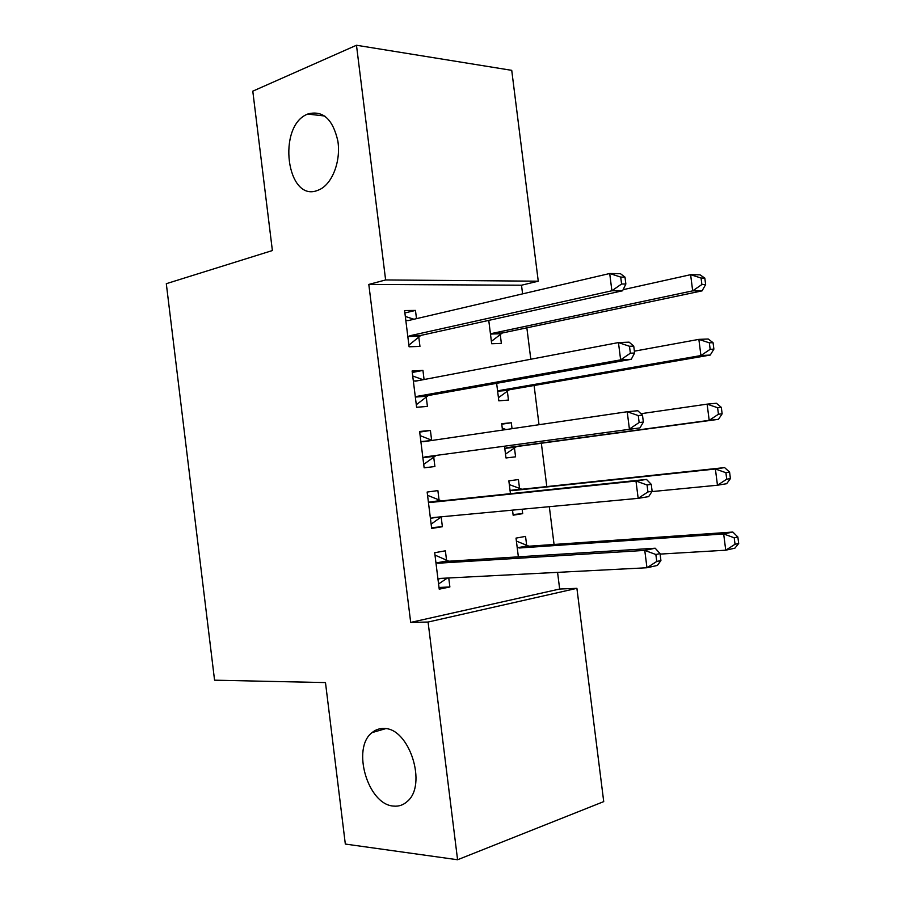 <?xml version="1.0" encoding="UTF-8"?>
<svg xmlns="http://www.w3.org/2000/svg" width="905" height="905" viewBox="0 0 905 905"><rect width="100%" height="100%" fill="white"/><g stroke="black" fill="none" stroke-linecap="round" stroke-linejoin="round"><path stroke-width="1.36" d="M384.037 728.514C409.264 727.711 427.748 785.257 407.092 801.604C403.178 805.099 398.686 806.593 393.607 806.083C367.735 804.805 351.366 747.971 372.068 732.609C375.564 729.679 379.546 728.31 384.037 728.514M308.13 113.894C322.927 110.15 332.836 119.177 337.848 140.965C341.027 161.011 332.418 183.545 319.691 189.53L317.587 190.412C286.625 202.799 276.692 125.908 307.677 114.075L308.13 113.894M522.592 293.865L521.506 285.211L368.81 284.43L410.689 622.414L559.663 589.031L557.571 572.367M554.064 544.459L549.324 506.687M546.801 486.596L541.348 443.235M539.018 424.717L534.097 385.496M530.805 359.24L526.857 327.825M559.663 589.031L576.904 588.329L603.726 801.615L457.579 859.75L428.076 622.04L576.904 588.329M511.732 70.341L538.26 281.195L385.621 279.95L356.48 45.25L511.732 70.341M521.506 285.211L538.26 281.195M457.579 859.75L345.325 844.06L325.483 682.585L214.564 680.187L166.305 283.695L272.382 250.549L252.789 91.167L356.48 45.25M519.572 488.745L518.418 479.548L508.848 480.86L510.454 493.666M522.14 509.232L522.694 513.644L513.146 515.205L512.513 510.137M439.095 500.329L437.884 490.589L427.149 492.06L431.674 528.452L442.387 526.71L441.165 516.959M507.196 389.919L507.264 390.485M507.309 390.881L508.463 400.067L498.825 400.825L496.641 383.324M412.284 372.487L422.94 370.394L412.103 370.982L416.605 407.273L427.42 406.424L426.21 396.695M422.94 370.394L424.072 379.534M426.085 395.677L426.153 396.277M404.886 312.949L415.474 310.415L404.592 310.551L409.094 346.796L419.954 346.4L418.744 336.683M415.474 310.415L416.492 318.651M418.596 335.484L418.687 336.219M500.069 333.074L500.16 333.764M500.216 334.216L501.359 343.38L491.687 343.742L488.757 320.393M419.694 432.104L430.407 430.452L419.615 431.481L424.14 467.817L434.898 466.528L433.687 456.787M430.407 430.452L431.617 440.181M501.755 424.196L511.302 422.759L501.687 423.676L502.49 430.079M511.302 422.759L512.049 428.676M514.425 447.624L515.579 456.821L505.986 457.975L504.526 446.346M446.595 560.557L445.384 550.806L434.694 552.729L439.219 589.166L449.876 586.972L448.756 577.978M526.699 545.613L525.545 536.394L516.02 538.113L518.361 556.835M410.689 622.414L428.076 622.04M368.81 284.43L385.621 279.95M431.572 527.649L442.387 526.71M513.067 514.526L522.694 513.644M439.004 587.469L449.876 586.972M409.954 335.744L420.825 335.416L622.583 290.777L611.893 290.765L409.954 335.744L407.884 337.022M621.588 284L611.893 290.765L609.71 273.514L620.423 273.672L624.993 277.134L620.717 277.088L621.588 284L625.864 284.023L624.993 277.134M405.802 320.325L408.076 320.619L609.71 273.514L620.717 277.088M420.825 335.416L408.89 345.156M405.327 316.467L413.947 319.239M622.583 290.777L625.864 284.023M491.392 341.377L502.286 333.006L702.065 290.867L692.676 290.856L690.617 274.69L623.126 289.668M490.521 334.511L492.603 333.3L692.676 290.856L701.895 284.521L705.64 284.543L704.814 278.084L701.07 278.039L701.895 284.521M701.07 278.039L690.617 274.69L700.018 274.837L704.814 278.084M705.64 284.543L702.065 290.867M417.488 396.288L428.303 395.519L631.271 359.285L620.638 359.862L417.488 396.288L415.395 397.476M630.366 353.21L620.638 359.862L618.454 342.576L629.099 342.147L633.738 346.095L629.484 346.276L630.366 353.21L634.609 352.995L633.738 346.095M413.314 380.767L415.599 381.141L618.454 342.576L629.484 346.276M428.303 395.519L416.3 404.739M412.725 376.005L423.065 379.727M631.271 359.285L634.609 352.995M425.022 456.923L639.959 427.895L425.022 456.923L422.918 458.009M639.145 422.522L629.405 429.049L627.21 411.741L637.787 410.734L642.493 415.157L638.263 415.576L639.145 422.522L643.365 422.081L642.493 415.157M420.836 441.278L423.133 441.753L627.21 411.741L638.263 415.576M435.791 455.701L423.71 464.389M420.135 435.622L432.205 440.418M639.959 427.895L643.365 422.081M498.44 397.702L509.402 389.761L710.255 355.054L700.923 355.552L698.864 339.375L634.382 351.174M497.671 391.571L499.764 390.451L700.923 355.552L710.165 349.319L713.887 349.138L713.061 342.678L709.339 342.837L710.165 349.319M709.339 342.837L698.864 339.375L708.196 339.002L713.061 342.678M713.887 349.138L710.255 355.054M506.053 429.558L502.252 428.144M505.499 454.106L516.529 446.584L718.457 419.332L709.192 420.35L707.122 404.139L640.944 413.709M504.82 448.722L506.924 447.67L709.192 420.35L718.446 414.219L722.145 413.823L721.319 407.352L717.608 407.725L718.446 414.219M717.608 407.725L707.122 404.139L716.398 403.257L721.319 407.352M722.145 413.823L718.457 419.332M652.132 491.257L651.261 484.333L647.064 484.99L647.946 491.935L652.132 491.257L648.67 496.619L638.172 498.35L432.567 517.626L430.452 518.633M647.946 491.935L638.172 498.35L635.977 481.019L646.487 479.424L441.414 500.895L427.556 495.318M428.37 501.879L430.678 502.445L635.977 481.019L647.064 484.99M441.402 516.8L431.131 524.131M651.261 484.333L646.487 479.424M660.922 560.546L660.039 553.611L655.865 554.505L656.747 561.462L660.922 560.546L657.392 565.433L646.962 567.752L440.124 578.419L437.997 579.336M656.747 561.462L646.962 567.752L644.767 550.398L655.209 548.215L448.914 561.213L434.988 555.093M435.905 562.559L438.235 563.215L644.767 550.398L655.865 554.505M447.421 578.046L438.563 583.94M660.039 553.611L655.209 548.215M651.917 491.596L717.461 485.227L715.391 469.005L724.611 467.602L521.868 489.254L509.311 484.582M512.569 510.567L513.327 510.058M725.9 472.704L726.738 479.198L730.414 478.609L729.588 472.127L725.9 472.704L715.391 469.005L512.309 490.634L510.013 490.114M730.414 478.609L726.67 483.711L717.461 485.227L726.738 479.198M724.611 467.602L729.588 472.127M660.096 554.098L725.742 550.206L723.672 533.961L732.835 532.05L529.006 546.201L516.393 541.088M734.204 537.774L735.041 544.278L738.695 543.486L737.858 536.993L734.204 537.774L723.672 533.961L519.493 547.989L517.174 547.389M738.695 543.486L734.894 548.17L725.742 550.206L735.041 544.278M732.835 532.05L737.858 536.993M406.458 320.54L408.562 320.506M408.449 336.524L419.309 336.196M500.782 333.753L491.098 334.036M502.286 333.006L492.603 333.3M413.981 381.005L417.431 380.801M415.961 397.012L426.775 396.232M421.504 441.55L431.425 440.531M423.495 457.568L434.264 456.358M507.886 390.44L498.248 391.13M509.402 389.761L499.764 390.451M515.002 447.206L505.397 448.303M516.529 446.584L506.924 447.67M429.038 502.173L439.762 500.623M430.678 502.445L441.414 500.895M431.029 518.214L438.212 517.094M436.583 562.876L447.262 560.874M438.235 563.215L448.914 561.213M438.574 578.94L441.595 578.34M521.868 489.254L512.309 490.634M520.239 489.005L510.669 490.386M529.006 546.201L519.493 547.989M527.366 545.896L517.841 547.683M307.677 114.075L324.748 116.01M372.068 732.609L385.609 728.672M409.026 336.117L419.886 335.789M501.359 333.357L491.675 333.651M416.345 396.741L427.16 395.971M423.676 457.444L434.445 456.222M508.259 390.191L498.621 390.881M515.183 447.081L505.59 448.167M431.04 518.214L438.156 517.106"/></g></svg>
